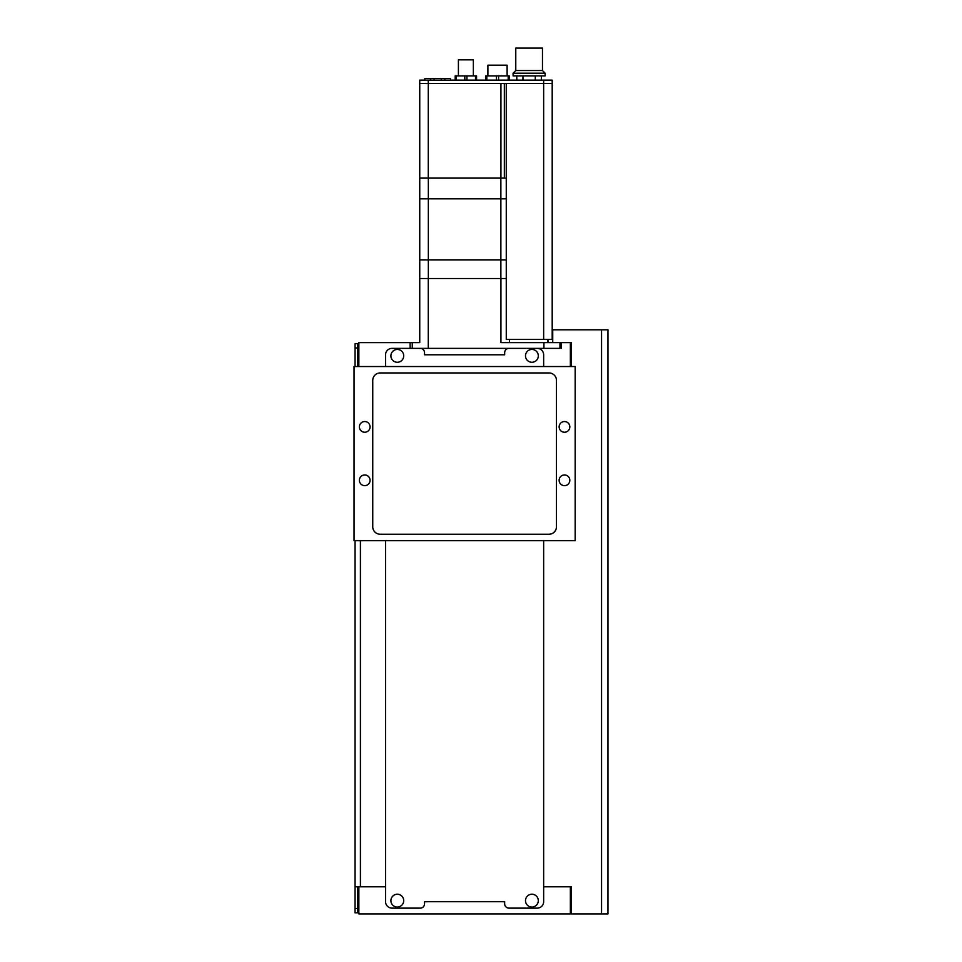 <?xml version="1.0" encoding="UTF-8"?>
<svg xmlns="http://www.w3.org/2000/svg" width="962" height="962" viewBox="0 0 962 962"><rect width="100%" height="100%" fill="white"/><g stroke="black" fill="none" stroke-linecap="round" stroke-linejoin="round"><path stroke-width="1.44" d="M570.358 908.128L571.428 908.128L571.428 886.772L571.428 913.9L607.96 913.9L607.96 329.798L552.729 329.798L552.729 342.616L571.428 342.616L571.428 366.534L571.428 348.376L570.358 348.376M358.85 908.128L357.78 908.128M358.85 348.376L357.78 348.376M390.897 355.856A6.409 6.409 0 0 0 397.306 362.265A6.409 6.409 0 0 0 403.715 355.856A6.409 6.409 0 0 0 397.306 349.447A6.409 6.409 0 0 0 390.897 355.856M525.492 355.856A6.409 6.409 0 0 0 531.902 362.265A6.409 6.409 0 0 0 538.311 355.856A6.409 6.409 0 0 0 531.902 349.447A6.409 6.409 0 0 0 525.492 355.856M390.897 900.648A6.409 6.409 0 0 0 397.306 907.058A6.409 6.409 0 0 0 403.715 900.648A6.409 6.409 0 0 0 397.306 894.239A6.409 6.409 0 0 0 390.897 900.648M525.492 900.648A6.409 6.409 0 0 0 531.902 907.058A6.409 6.409 0 0 0 538.311 900.648A6.409 6.409 0 0 0 531.902 894.239A6.409 6.409 0 0 0 525.492 900.648M360.413 540.656L360.413 886.772L385.558 886.772L385.558 540.656L385.558 901.719A6.409 6.409 0 0 0 391.967 908.128L420.274 908.128A4.269 4.269 0 0 0 424.543 903.859L424.543 901.719L504.665 901.719L504.665 903.859A4.269 4.269 0 0 0 508.934 908.128L537.241 908.128A6.409 6.409 0 0 0 543.65 901.719L543.65 540.656L543.65 886.772L571.428 886.772M543.65 366.534L543.65 354.786A6.409 6.409 0 0 0 537.241 348.376A6.409 6.409 0 0 1 543.65 354.786L543.65 366.534M420.274 348.376A4.269 4.269 0 0 1 424.543 352.657L424.543 354.786L504.665 354.786L504.665 352.657A4.269 4.269 0 0 1 508.934 348.376A4.269 4.269 0 0 0 504.665 352.657L504.665 354.786L424.543 354.786L424.543 352.657A4.269 4.269 0 0 0 420.274 348.376L391.967 348.376A6.409 6.409 0 0 0 385.558 354.786L385.558 366.534L385.558 354.786A6.409 6.409 0 0 1 391.967 348.376L410.125 348.376L410.125 342.616L358.85 342.616L358.85 366.534M547.522 342.616L547.522 339.406M355.062 366.534L355.062 343.674L357.78 343.674L357.78 347.955L355.062 347.955M355.062 908.561L357.78 908.561L357.78 912.83L355.062 912.83L355.062 540.656M358.85 886.772L358.85 913.9L570.358 913.9L570.358 886.772L543.65 886.772L543.65 901.719A6.409 6.409 0 0 1 537.241 908.128L508.934 908.128A4.269 4.269 0 0 1 504.665 903.859L504.665 901.719L424.543 901.719L424.543 903.859A4.269 4.269 0 0 1 420.274 908.128L391.967 908.128A6.409 6.409 0 0 1 385.558 901.719L385.558 886.772L355.062 886.772M357.78 366.534L357.78 347.955M357.78 908.561L357.78 886.772M355.062 912.83L357.78 912.83M570.358 366.534L570.358 342.616L561.279 342.616L561.279 348.376M559.956 342.616L559.956 348.376L412.265 348.376L412.265 342.616L419.733 342.616L419.733 278.523L500.925 278.523L500.925 342.616L559.956 342.616M410.125 342.616L412.265 342.616M543.927 342.616L543.927 348.376M428.282 80.147L543.65 80.147L543.65 339.406L506.265 339.406L506.265 83.562L543.65 83.562L428.282 83.562L428.282 178.102L419.733 178.102L500.925 178.102L500.925 83.562L419.733 83.562L428.282 83.562L428.282 80.147L419.733 80.147L419.733 278.523L428.282 278.523L428.282 348.376M509.463 339.406L509.463 342.616M500.925 278.523L506.265 278.523L500.925 278.523M364.718 421.548A5.339 5.339 0 0 0 359.379 426.9A5.339 5.339 0 0 0 364.718 432.239A5.339 5.339 0 0 0 370.069 426.9A5.339 5.339 0 0 0 364.718 421.548M364.718 474.963A5.339 5.339 0 0 0 359.379 480.303A5.339 5.339 0 0 0 364.718 485.642A5.339 5.339 0 0 0 370.069 480.303A5.339 5.339 0 0 0 364.718 474.963M564.478 421.548A5.339 5.339 0 0 0 559.138 426.9A5.339 5.339 0 0 0 564.478 432.239A5.339 5.339 0 0 0 569.829 426.9A5.339 5.339 0 0 0 564.478 421.548M564.478 474.963A5.339 5.339 0 0 0 559.138 480.303A5.339 5.339 0 0 0 564.478 485.642A5.339 5.339 0 0 0 569.829 480.303A5.339 5.339 0 0 0 564.478 474.963M354.04 366.534L354.04 540.656L575.168 540.656L575.168 366.534L354.04 366.534M548.989 534.247A7.48 7.48 0 0 0 556.469 526.779L556.469 380.423A7.48 7.48 0 0 0 548.989 372.943L380.218 372.943A7.48 7.48 0 0 0 372.739 380.423L372.739 526.779A7.48 7.48 0 0 0 380.218 534.247L548.989 534.247M419.733 198.821L428.343 198.821L428.343 259.932L419.733 259.932L428.343 259.932L428.343 278.523L500.865 278.523L500.865 259.932L428.343 259.932L500.865 259.932L500.865 198.821L506.265 198.821L428.343 198.821L500.865 198.821L500.865 178.102L428.343 178.102L428.343 198.821L419.733 198.821M506.265 259.932L500.865 259.932L506.265 259.932M500.925 178.102L506.265 178.102L500.925 178.102M504.341 83.562L504.341 178.102M543.65 80.147L552.2 80.147L552.2 83.562L543.65 83.562L552.2 83.562L552.2 339.406L543.65 339.406M434.006 80.147L434.211 78.439L450.505 78.439L450.505 80.147M430.687 80.147L430.471 78.439L424.867 78.439L424.867 80.147M441.366 80.147L441.149 78.439M444.684 80.147L444.889 78.439M430.471 78.439L434.211 78.439M455.206 80.147L455.206 75.878L476.563 75.878L476.563 80.147M475.505 75.878L475.505 80.147M456.265 75.878L456.265 80.147M464.814 75.878L464.814 80.147M466.955 75.878L466.955 80.147M458.405 75.878L458.405 59.848L473.364 59.848L473.364 75.878M485.75 80.147L485.75 75.878L509.259 75.878L509.259 80.147M498.569 75.878L498.569 80.147M496.44 75.878L496.44 80.147M508.189 75.878L508.189 80.147M486.82 75.878L486.82 80.147M507.118 75.878L507.118 65.188L487.89 65.188L487.89 75.878M545.141 73.208L513.095 73.208L513.095 75.878L545.141 75.878L545.141 73.208L542.472 70.539L515.776 70.539L513.095 73.208M542.472 70.539L542.472 48.1L515.776 48.1L515.776 70.539M541.462 75.878L541.462 80.147M516.786 75.878L516.786 80.147M535.293 75.878L535.293 80.147M522.955 75.878L522.955 80.147M601.551 329.798L601.551 913.9M547.991 342.616L547.991 339.406"/></g></svg>
